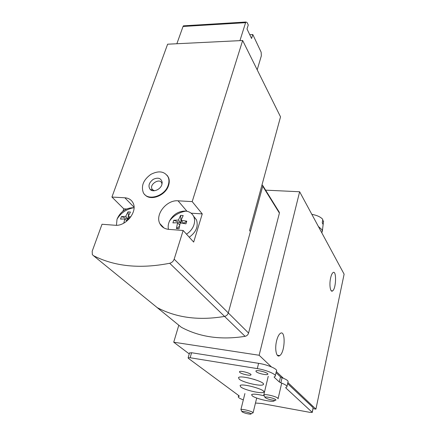 <?xml version="1.0" encoding="UTF-8"?>
<svg xmlns="http://www.w3.org/2000/svg" width="436" height="436" viewBox="0 0 436 436"><rect width="100%" height="100%" fill="white"/><g stroke="black" fill="none" stroke-linecap="round" stroke-linejoin="round"><path stroke-width="0.65" d="M169.708 263.262C171.888 262.679 173.375 261.311 174.171 259.164L183.158 230.481L193.671 242.084L202.255 213.902L192.194 201.617L242.656 40.51L167.62 44.2L111.932 197.05L124.838 197.78C128.604 198.064 131.312 199.726 132.958 202.762C138.021 211.302 125.911 226.644 115.055 225.254L102.019 224.257L92.187 251.245L92.345 254.646L93.44 255.66C114.657 266.51 140.081 269.045 169.708 263.262L224.551 316.416C198.914 320.733 176.455 317.795 157.178 307.593C176.455 317.795 198.914 320.733 224.551 316.416C226.431 315.958 227.679 314.797 228.295 312.928C227.679 314.797 226.431 315.958 224.551 316.416L245.097 336.325C221.014 340.151 199.753 337.132 181.322 327.267L180.531 326.624M262.009 184.837L262.717 185.496L262.739 186.216L228.295 312.928L250.4 231.614L249.572 230.481L280.533 116.859L242.656 40.51M279.16 212.038L279.405 213.079L248.575 333.071C248.019 334.832 246.858 335.916 245.097 336.325M178.804 325.212L173.73 342.206L259.137 355.258L271.405 366.899M265.606 190.156L299.641 191.753L259.137 355.258M276.609 340.799C277.547 337.072 278.751 334.635 280.217 333.475C285.771 329.055 285.209 352.31 279.721 355.613C276.484 358.223 274.489 349.078 276.609 340.799M330.613 277.988C331.246 275.198 332.03 273.41 332.962 272.636C336.674 269.481 336.265 288.637 332.597 290.905C330.357 292.867 329.066 284.686 330.613 277.988M276.304 371.554L283.34 378.225M287.869 382.525L315.915 409.142L313.092 408.63M299.641 191.753L344.118 274.168L315.915 409.142M189.246 353.907L173.73 342.206M253.065 412.941L252.755 412.374C250.945 410.93 241.43 408.701 240.901 409.589L241.964 411.622M250.956 413.639C249.245 412.32 240.519 410.554 242.094 411.846C244.427 413.126 247.277 413.911 250.651 414.2L250.956 413.639M322.373 230.998L323.567 220.905L323.092 224.491L322.269 222.916L322.744 219.319C320.525 216.888 316.885 215.231 311.833 214.349M323.567 220.905L322.542 220.839M321.719 232.666L322.28 231.734L321.997 229.728L318.378 226.475M278.064 398.836L277.792 398.128C275.895 396.286 264.554 393.703 263.785 394.929L265.044 397.3M275.683 399.616C273.743 397.839 262.854 395.883 265.306 397.736C267.911 399.213 271.116 400.09 274.92 400.368C275.95 400.33 276.201 400.079 275.683 399.616M255.474 403.044L261.589 403.491L309.98 412.369L312.296 412.407L285.825 387.947L285.705 387.582L286.85 386.994C287.449 385.964 285.46 384.563 280.882 382.786L279.323 381.98L280.506 376.906L282.054 377.718C286.615 379.511 288.594 380.933 287.989 382.001L286.975 386.443M276.037 372.687L280.506 376.906M243.326 399.905C239.533 398.444 237.876 397.332 238.35 396.58L239.282 396.182L239.113 395.85L188.385 358.359L188.129 357.782L190.14 357.754L257.3 368.605C266.619 370.022 277.274 374.682 275.176 376.339L274.135 376.906L274.266 377.336L279.323 381.98M189.502 353.018L191.578 352.735L258.603 363.33C267.9 364.709 278.511 369.406 276.408 371.134L275.339 375.647M287.618 383.615L313.146 407.698L312.312 412.325M239.151 379.135L238.514 377.571C240.612 374.737 266.543 382.083 263.273 384.574C261.796 386.814 243.026 382.557 239.151 379.135M254.967 379.593L247.959 377.789M240.721 386.939L240.094 385.544C241.904 382.961 266.619 389.877 263.687 392.138C262.407 394.193 244.405 390.1 240.721 386.939M274.397 400.362L274.326 400.809C273.236 402.755 255.589 398.76 252.172 395.812L251.61 394.607C253.185 393.741 257.365 394.144 264.156 395.828M239.751 372.409L239.468 371.652C240.541 370.295 252.509 373.75 250.896 374.944C250.144 375.995 241.522 374.034 239.751 372.409M256.161 371.712L255.916 370.949C257.006 369.494 269.394 373.003 267.742 374.301C266.974 375.451 257.889 373.412 256.161 371.712M239.936 40.641L245.593 22.677L245.926 22.023L247.098 22.519L248.258 24.961L247.005 28.956L251.567 38.488L252.787 34.537L261.148 52.206L261.355 55.792L257.191 69.804M249.752 34.695L252.787 34.537M111.932 197.05L123.775 208.822L122.957 211.133M156.355 306.928L181.322 327.267M144.73 194.494C150.077 201.552 165.636 195.693 168.59 185.398C169.528 182.466 169.49 179.812 168.481 177.436L167.097 175.261M192.194 201.617L178.052 200.811C166.754 199.672 154.851 214.441 159.843 223.597C161.603 227.025 164.601 228.955 168.846 229.38L183.158 230.481M126.505 209.002L123.775 208.822M202.255 213.902L191.121 213.182M176.858 43.747L183.044 26.471L183.414 25.838L184.324 25.784M168.258 185.006C164.999 196.494 146.948 201.623 143.188 192.298C141.041 185.627 143.608 179.643 150.878 174.356C158.764 170.356 164.519 171.244 168.149 177.038C169.163 179.414 169.195 182.068 168.258 185.006M161.849 184.706C160.415 189.578 153.227 192.587 150.284 189.573C147.886 186.183 148.856 182.782 153.194 179.365C158.083 177.13 161.086 178.111 162.187 182.303L161.849 184.706M154.54 190.728L152.753 189.867C147.428 184.864 161.309 176.367 161.952 184.248L161.958 184.346M116.439 225.287L117.022 219.215C120.282 211.841 125.59 208.01 132.942 207.727L134.037 207.852M126.669 221.254L127.247 219.117L128.811 219.303M123.791 223.161L124.816 218.943L120.538 219.112L121.437 216.578L125.71 216.392L128.015 211.874L130.44 212.032L128.14 216.567L130.789 216.915M129.803 218.202L128.14 216.567M121.437 216.578L128.5 219.264M126.767 220.839L124.816 218.943M128.664 219.286L125.71 216.392M128.724 219.292L128.495 216.915M128.402 215.929L128.015 211.874M185.927 223.826L186.755 221.166L181.054 220.262L183.191 215.548L180.586 215.379L178.444 220.082L173.751 220.256L172.907 222.889L177.599 222.731L176.4 228.557L179.016 228.753L180.215 222.916L185.927 223.826M168.454 229.347C167.849 226.627 168.231 223.821 169.588 220.916C173.212 214.425 178.455 211.138 185.311 211.051L185.954 211.111C189.676 211.624 192.281 213.466 193.769 216.638C195.094 219.875 194.832 223.379 192.979 227.151C191.475 230.017 189.306 232.35 186.472 234.137M183.72 223.401L181.054 220.262M182.597 223.221L183.752 223.303L186.755 221.166M193.551 216.174L196.467 219.826C198.522 226.398 196.118 232.192 189.257 237.211M173.751 220.256L180.804 222.981M179.686 225.041L177.599 222.731M181.06 223.009L178.444 220.082M181.147 223.019L180.586 215.379M176.4 228.557L179.403 226.404M262.739 186.216L279.405 213.079M174.171 259.164L248.575 333.071M280.882 382.786L282.054 377.718M274.266 377.336L274.402 376.769M257.3 368.605L258.603 363.33M190.14 357.754L191.578 352.735M239.086 396.264L239.179 395.904M312.203 412.167L313.146 407.698M285.825 387.947L285.934 387.457M93.44 255.66L157.178 307.593M124.838 197.78L134.037 207.209M178.052 200.811L186.968 211.275M183.044 26.471L245.593 22.677M331.224 290.757L332.597 290.905M277.291 355.242L279.721 355.613M262.717 185.496L279.378 212.392M244.912 393.555L240.901 409.589M256.695 398.019L253.109 412.756M251.191 413.857L252.335 413.126M268.254 376.268L263.785 394.929M281.7 383.102L278.13 398.548M188.129 357.782L189.567 352.779M238.35 396.58L238.628 395.496M263.273 384.574L263.409 384.012M263.687 392.138L263.796 391.67M274.326 400.809L274.413 400.422M250.896 374.944L250.967 374.644M267.742 374.301L267.818 373.984M159.843 223.597L164.012 227.984M183.414 25.838L245.926 22.023M168.149 177.038L168.481 177.436M161.952 184.248L162.187 182.303M152.753 189.867L150.284 189.573M133.454 207.77C126.129 209.302 120.652 213.117 117.022 219.215M185.954 211.111C179.06 212.288 173.604 215.558 169.588 220.916M193.769 216.638L196.467 219.826"/></g></svg>
